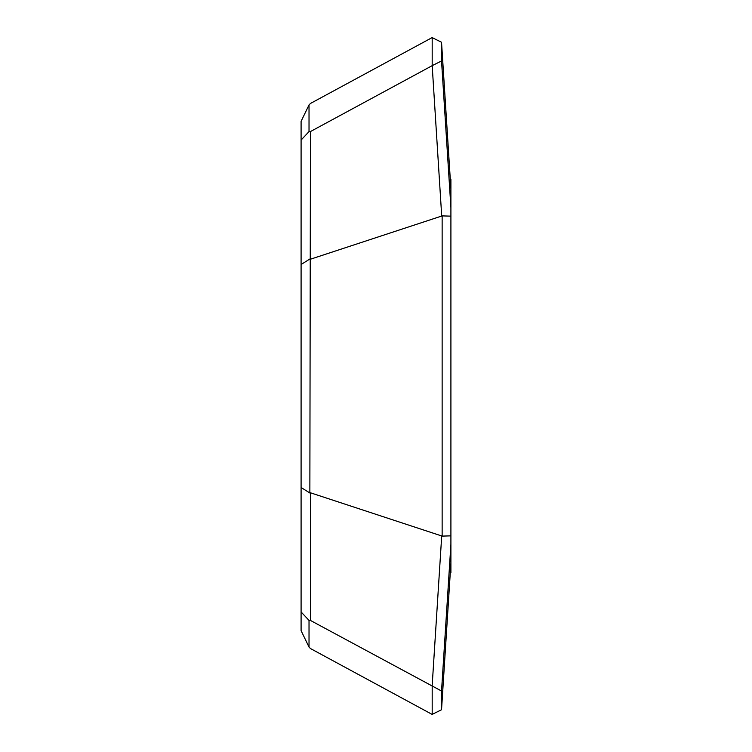 <?xml version="1.0" encoding="UTF-8"?>
<svg xmlns="http://www.w3.org/2000/svg" width="752" height="752" viewBox="0 0 752 752"><rect width="100%" height="100%" fill="white"/><g stroke="black" fill="none" stroke-linecap="round" stroke-linejoin="round"><path stroke-width="1.13" d="M309.862 259.017L301.091 264.497L301.091 487.503L309.862 492.983L310.454 131.553L309.025 131.609L301.091 140.051L301.091 121.326L309.025 104.942L310.454 103.466L432.127 37.6L441.537 42.253L450.909 188.968L450.909 207.693L441.537 60.978L432.184 65.631L432.184 37.6M301.091 487.503L301.091 611.949L309.025 620.391L310.454 620.447L310.454 492.786L309.862 492.983M301.091 611.949L301.091 630.674L309.025 647.058L309.025 620.391M301.091 140.051L301.091 264.497M450.269 573.09L450.909 572.648L450.909 563.032L441.537 709.747L432.127 714.4L310.454 648.534L309.025 647.058M309.025 131.609L309.025 104.942M310.454 492.786L442.138 536.101L442.138 215.899L310.454 259.214M310.454 620.447L441.537 691.022L450.909 544.307L450.909 563.032M441.725 535.706L432.127 686.303M432.184 714.4L432.184 686.369M441.537 60.978L441.537 42.253M442.138 536.101L450.909 535.856L450.909 216.144L442.138 215.899M450.909 188.968L450.909 179.352L450.269 178.91M441.537 709.747L441.537 691.022M450.909 544.307L450.909 535.856M450.909 216.144L450.909 207.693M432.184 65.631L441.725 216.294M432.127 65.697L310.454 131.553"/></g></svg>
